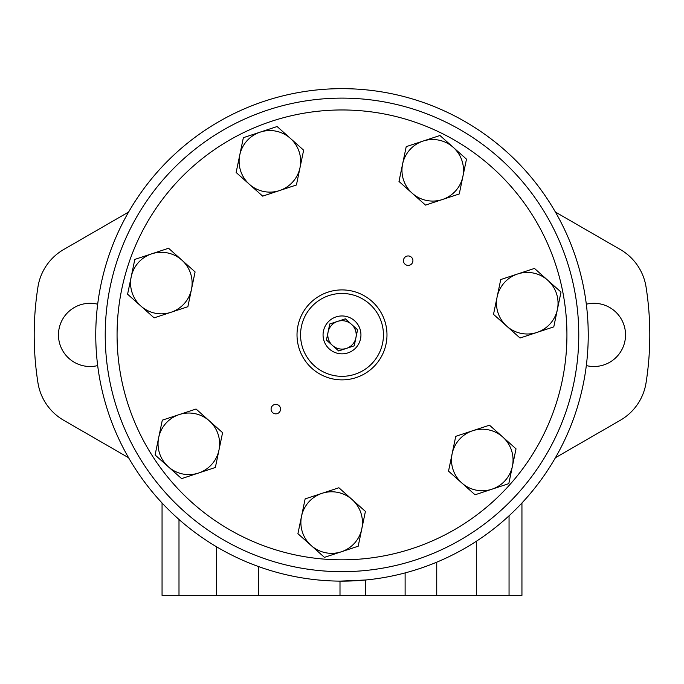 <?xml version="1.0" encoding="UTF-8"?>
<svg xmlns="http://www.w3.org/2000/svg" width="684" height="684" viewBox="0 0 684 684"><rect width="100%" height="100%" fill="white"/><g stroke="black" fill="none" stroke-linecap="round" stroke-linejoin="round"><path stroke-width="1.03" d="M582.349 281.338L581.28 276.755M95.76 334.895A246.24 246.24 0 0 0 465.12 548.149A246.24 246.24 0 0 0 465.12 121.649A246.24 246.24 0 0 0 95.76 334.895M365.675 595.345L339.999 595.345L339.999 581.126L365.675 579.998L365.675 595.345L521.943 595.345L521.943 502.988M588.197 339.375L588.18 340.281M588.18 340.401L588.163 340.931M588.172 340.803L588.189 340.016M587.838 320.856L587.71 318.77M587.291 313.298L586.992 310.177M588.24 334.681L588.103 326.696M586.898 360.536L586.829 361.195M582.323 388.555L582.204 389.085M339.999 595.345L162.057 595.345L162.057 502.988M555.408 457.741L620.32 420.267A52.754 52.754 0 0 0 646.055 382.792A307.8 307.8 0 0 0 646.055 286.998A52.754 52.754 0 0 0 620.32 249.523L555.408 212.049M586.325 365.581A31.609 31.609 0 0 0 625.535 334.895A31.609 31.609 0 0 0 586.325 304.218M97.675 304.218A31.609 31.609 0 0 0 58.465 334.895A31.609 31.609 0 0 0 97.675 365.581M128.592 212.049L63.68 249.523A52.754 52.754 0 0 0 37.945 286.998A307.8 307.8 0 0 0 37.945 382.792A52.754 52.754 0 0 0 63.68 420.267L128.592 457.741M351.456 324.293A14.21 14.21 0 0 0 328.089 332.014A14.21 14.21 0 0 0 346.455 348.387A14.21 14.21 0 0 0 351.456 324.293L345.334 318.838L329.756 323.977L326.422 340.042L338.666 350.96L354.244 345.813L357.578 329.756L351.456 324.293M354.603 320.762A18.938 18.938 0 0 0 323.455 331.047A18.938 18.938 0 0 0 347.942 352.884A18.938 18.938 0 0 0 354.603 320.762M341.316 551.791L358.194 546.217L361.802 528.817A30.78 30.78 0 0 0 322.01 493.335A30.78 30.78 0 0 0 311.177 545.533L297.916 533.708L305.132 498.901L338.888 487.76L365.41 511.418L361.802 528.817A30.78 30.78 0 0 1 341.316 551.791L324.438 557.357L311.177 545.533A30.78 30.78 0 0 0 341.316 551.791M520.037 338.016L493.506 314.358L497.123 296.959A30.78 30.78 0 0 0 536.914 332.441L553.784 326.867L561.008 292.068L534.478 268.419L517.608 273.985A30.78 30.78 0 0 0 497.123 296.959L500.731 279.559L517.608 273.985A30.78 30.78 0 0 1 557.4 309.467A30.78 30.78 0 0 1 536.914 332.441L520.037 338.016M442.386 199.531L459.263 193.957L466.488 159.158L439.957 135.5L406.211 146.65L398.986 181.448L412.255 193.273A30.78 30.78 0 0 0 462.871 176.558A30.78 30.78 0 0 0 423.088 141.075A30.78 30.78 0 0 0 412.255 193.273L425.516 205.106L442.386 199.531M198.488 473.046L215.357 467.471L222.582 432.673L196.06 409.023L162.305 420.164L155.088 454.963L168.35 466.796A30.78 30.78 0 0 0 218.974 450.072A30.78 30.78 0 0 0 179.182 414.589A30.78 30.78 0 0 0 168.35 466.796L181.611 478.62L198.488 473.046M154.122 317.863L127.592 294.206L131.208 276.806A30.78 30.78 0 0 0 170.991 312.289L187.869 306.714L195.094 271.916L168.563 248.258L134.816 259.407L131.208 276.806A30.78 30.78 0 0 1 181.824 260.091A30.78 30.78 0 0 1 170.991 312.289L154.122 317.863M491.702 167.016A224.933 224.933 0 0 0 121.761 289.187A224.933 224.933 0 0 0 412.537 548.482A224.933 224.933 0 0 0 491.702 167.016M278.969 405.586A4.737 4.737 0 0 0 271.18 408.151A4.737 4.737 0 0 0 277.302 413.615A4.737 4.737 0 0 0 278.969 405.586M411.332 257.141A4.737 4.737 0 0 0 403.551 259.715A4.737 4.737 0 0 0 409.673 265.17A4.737 4.737 0 0 0 411.332 257.141M491.924 489.214L508.802 483.639L516.027 448.841L489.496 425.183L455.749 436.332L448.524 471.131L461.794 482.955A30.78 30.78 0 0 0 512.41 466.24A30.78 30.78 0 0 0 472.627 430.758A30.78 30.78 0 0 0 461.794 482.955L475.055 494.789L491.924 489.214M262.665 196.137L236.142 172.479L239.751 155.08A30.78 30.78 0 0 0 279.542 190.562L296.42 184.988L303.636 150.189L277.114 126.531L243.367 137.681L239.751 155.08A30.78 30.78 0 0 1 290.375 138.365A30.78 30.78 0 0 1 279.542 190.562L262.665 196.137M499.585 158.184A236.767 236.767 0 0 0 110.167 286.784A236.767 236.767 0 0 0 416.248 559.726A236.767 236.767 0 0 0 499.585 158.184M371.942 301.319A44.99 44.99 0 0 0 297.95 325.755A44.99 44.99 0 0 0 356.108 377.611A44.99 44.99 0 0 0 371.942 301.319A44.99 44.99 0 0 0 297.95 325.755A44.99 44.99 0 0 0 356.108 377.611A44.99 44.99 0 0 0 371.942 301.319M436.734 562.188L436.734 595.345M476.32 541.275L476.32 595.345M178.994 519.455L178.994 595.345M216.623 546.832L216.623 595.345M258.484 566.54L258.484 595.345M509.05 515.813L509.05 595.345M405.116 572.91L405.116 595.345M369.574 303.97A41.433 41.433 0 0 0 301.43 326.473A41.433 41.433 0 0 0 354.996 374.242A41.433 41.433 0 0 0 369.574 303.97"/></g></svg>
